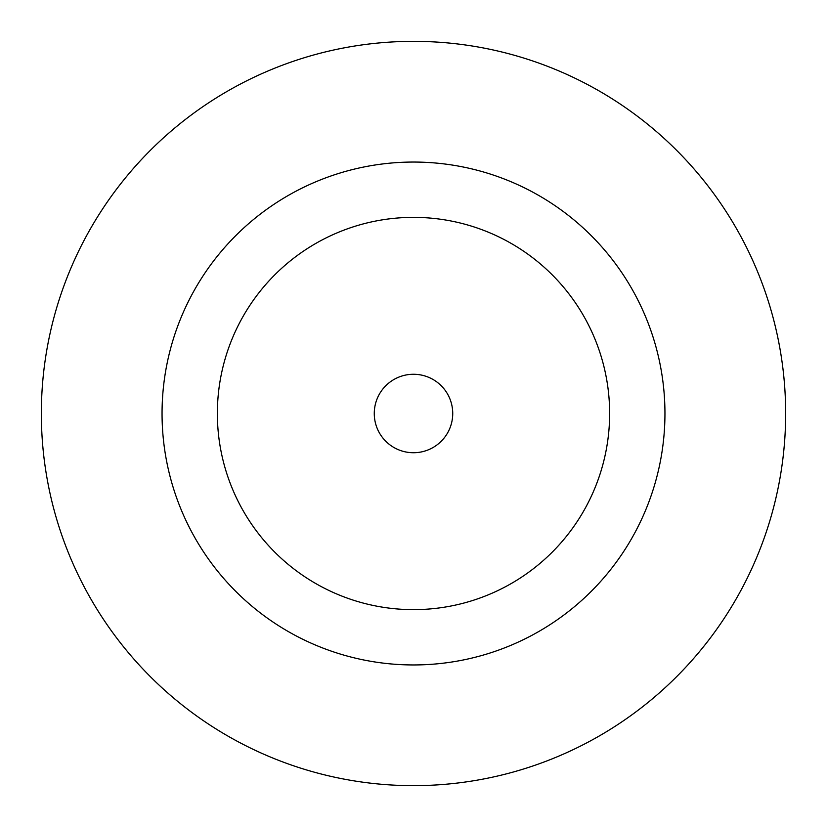 <?xml version="1.0" encoding="UTF-8"?>
<svg xmlns="http://www.w3.org/2000/svg" width="827" height="827" viewBox="0 0 827 827"><rect width="100%" height="100%" fill="white"/><g stroke="black" fill="none" stroke-linecap="round" stroke-linejoin="round"><path stroke-width="1.24" d="M452.731 413.5A39.231 39.231 0 0 0 413.5 374.269A39.231 39.231 0 0 0 374.269 413.5A39.231 39.231 0 0 0 413.5 452.731A39.231 39.231 0 0 0 452.731 413.5M664.949 413.5A251.449 251.449 0 0 0 413.5 162.051A251.449 251.449 0 0 0 162.051 413.5A251.449 251.449 0 0 0 413.5 664.949A251.449 251.449 0 0 0 664.949 413.5M785.65 413.5A372.15 372.15 0 0 0 413.5 41.35A372.15 372.15 0 0 0 41.35 413.5A372.15 372.15 0 0 0 413.5 785.65A372.15 372.15 0 0 0 785.65 413.5M217.367 413.5A196.133 196.133 0 0 0 413.5 609.633A196.133 196.133 0 0 0 609.633 413.5A196.133 196.133 0 0 0 413.5 217.367A196.133 196.133 0 0 0 217.367 413.5"/></g></svg>
